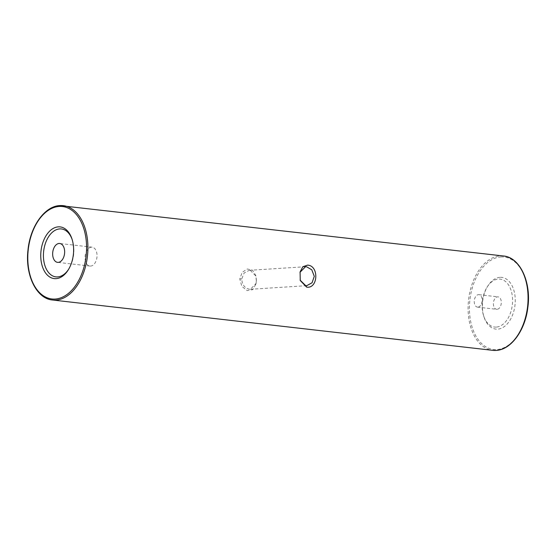 <?xml version="1.0" encoding="UTF-8"?>
<svg xmlns="http://www.w3.org/2000/svg" width="556" height="556" viewBox="0 0 556 556"><rect width="100%" height="100%" fill="white"/><g stroke="black" fill="none" stroke-linecap="round" stroke-linejoin="round"><path stroke-width="0.42" stroke-dasharray="2.78 2.08" d="M256.351 280.849L255.753 275.477L252.521 270.181L247.26 268.979L242.138 272.398L239.796 278.973L241.832 286.354L247.163 290.6L252.66 289.69L255.906 284.074L256.351 280.849M250.283 270.348L255.934 276.103L256.441 280.683L256.066 283.414L250.464 289.28L249.463 289.252C244.751 288.203 242.173 284.79 241.721 279.008L244.105 273.031L249.255 270.327L250.283 270.348M497.071 309.317A6.269 3.92 96.5 0 1 496.633 309.303A6.269 3.92 96.5 0 1 493.415 302.985A6.269 3.92 96.5 0 1 497.62 296.841A6.269 3.92 96.5 0 1 498.058 296.855A6.269 3.92 96.5 0 1 501.276 303.173A6.269 3.92 96.5 0 1 497.071 309.317M477.938 307.127A6.269 3.92 96.5 0 1 477.493 307.12A6.269 3.92 96.5 0 1 474.275 300.796A6.269 3.92 96.5 0 1 478.48 294.652A6.269 3.92 96.5 0 1 478.918 294.666A6.269 3.92 96.5 0 1 482.135 300.991A6.269 3.92 96.5 0 1 477.938 307.127M499.948 277.354A26.021 16.277 -83.5 0 0 487.612 286.319A26.021 16.277 -83.5 0 0 484.081 317.212A26.021 16.277 -83.5 0 0 497.683 329.145A26.021 16.277 -83.5 0 0 515.217 302.2A26.021 16.277 -83.5 0 0 499.948 277.354M496.299 327.088A24.123 15.088 96.5 0 1 483.685 316.023A24.123 15.088 96.5 0 1 486.959 287.382A24.123 15.088 96.5 0 1 498.391 279.077A24.123 15.088 96.5 0 1 512.549 302.103A24.123 15.088 96.5 0 1 496.299 327.088M91.455 247.17A9.494 5.942 -83.5 0 0 85.089 256.476A9.494 5.942 -83.5 0 0 89.961 266.06A9.494 5.942 -83.5 0 0 90.628 266.074A9.494 5.942 -83.5 0 0 96.994 256.768A9.494 5.942 -83.5 0 0 92.122 247.191A9.494 5.942 -83.5 0 0 91.455 247.17M300.018 272.266L300.157 280.196M72.113 239.4A24.123 15.088 96.5 0 1 72.315 239.977A24.123 15.088 96.5 0 1 69.041 268.618A24.123 15.088 96.5 0 1 68.715 269.132M239.796 278.973L241.721 279.008M503.472 255.989A47.482 29.704 -83.5 0 0 500.143 255.906A47.482 29.704 -83.5 0 0 468.312 302.436A47.482 29.704 -83.5 0 0 492.685 350.336M500.838 256.941A46.53 29.107 96.5 0 1 528.144 301.366A46.53 29.107 96.5 0 1 496.793 349.557A46.53 29.107 96.5 0 1 469.486 305.126A46.53 29.107 96.5 0 1 500.838 256.941M52.528 300.011A47.482 29.704 96.5 0 1 28.154 252.104A47.482 29.704 96.5 0 1 59.985 205.581M255.753 275.477L255.934 276.103M477.493 307.12L496.633 309.303M483.685 316.023L484.081 317.212M486.959 287.382L487.612 286.319M89.961 266.06L57.574 262.356M249.255 270.327L305.536 266.72M300.247 280.523L300.066 279.897M300.094 271.926L299.934 272.586M250.464 289.28L306.745 285.673M255.906 284.074L256.066 283.414M92.122 247.191L59.735 243.486M72.315 239.977L71.919 238.788M69.041 268.618L68.388 269.681M478.918 294.666L498.058 296.855"/><path stroke-width="0.83" d="M307.593 265.136C319.2 265.629 318.157 288.988 306.627 287.132L300.247 280.523L300.094 271.926L302.867 266.706L307.593 265.136M300.157 280.196L305.717 285.652L306.745 285.673L312.062 282.775L314.286 276.339L311.777 269.785L306.544 266.748L305.536 266.72L300.018 272.266M56.052 278.646A26.021 16.277 96.5 0 1 40.783 253.8A26.021 16.277 96.5 0 1 58.317 226.855A26.021 16.277 96.5 0 1 71.919 238.788A26.021 16.277 96.5 0 1 68.388 269.681A26.021 16.277 96.5 0 1 56.052 278.646M68.715 269.132A24.123 15.088 96.5 0 1 57.609 276.923A24.123 15.088 96.5 0 1 43.451 253.897A24.123 15.088 96.5 0 1 59.7 228.912A24.123 15.088 96.5 0 1 72.113 239.4M59.068 243.472A9.494 5.942 -83.5 0 0 52.702 252.771A9.494 5.942 -83.5 0 0 57.574 262.356A9.494 5.942 -83.5 0 0 58.241 262.369A9.494 5.942 -83.5 0 0 64.607 253.063A9.494 5.942 -83.5 0 0 59.735 243.486A9.494 5.942 -83.5 0 0 59.068 243.472M306.627 287.132L305.717 285.652M496.015 350.419A47.482 29.704 -83.5 0 0 527.846 303.896A47.482 29.704 -83.5 0 0 503.472 255.989C519.936 257.254 531.466 282.17 527.832 307.517C525.212 330.382 510.992 349.898 496.119 350.419L492.685 350.336A47.482 29.704 -83.5 0 0 496.015 350.419M59.985 205.581A47.482 29.704 96.5 0 1 63.314 205.664A47.482 29.704 96.5 0 1 87.688 253.564A47.482 29.704 96.5 0 1 55.857 300.094A47.482 29.704 96.5 0 1 52.528 300.011C36.432 298.746 24.964 274.9 27.988 250.026C30.17 226.563 44.654 206.088 59.881 205.581L503.472 255.989M55.162 299.058A46.53 29.107 -83.5 0 0 86.514 250.874A46.53 29.107 -83.5 0 0 59.207 206.443A46.53 29.107 -83.5 0 0 27.856 254.634A46.53 29.107 -83.5 0 0 55.162 299.058M492.685 350.336L52.528 300.011"/></g></svg>
